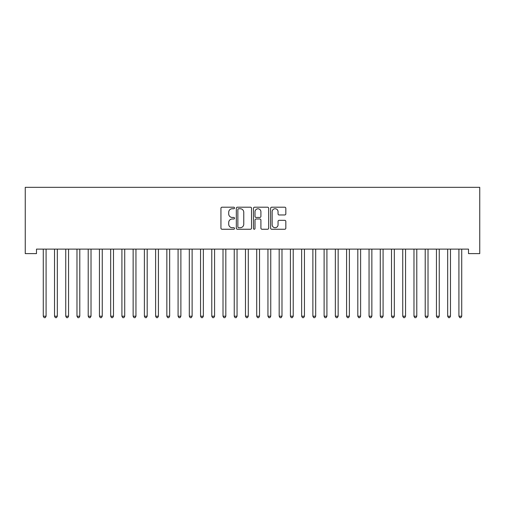 <?xml version="1.0" encoding="UTF-8"?>
<svg xmlns="http://www.w3.org/2000/svg" width="505" height="505" viewBox="0 0 505 505"><rect width="100%" height="100%" fill="white"/><g stroke="black" fill="none" stroke-linecap="round" stroke-linejoin="round"><path stroke-width="0.76" d="M234.528 207.972A0.77 0.77 0 0 0 233.758 207.202L222.042 207.202A1.105 1.105 0 0 0 220.938 208.306L220.938 228.153A1.105 1.105 0 0 0 222.042 229.251L233.758 229.251A0.77 0.77 0 0 0 234.528 228.481A0.77 0.77 0 0 0 233.758 227.711L232.237 227.711A3.529 3.529 0 0 1 228.708 224.182L228.708 222.528A3.529 3.529 0 0 1 232.237 219L233.758 219A0.77 0.77 0 0 0 234.528 218.229A0.77 0.77 0 0 0 233.758 217.453L232.237 217.453A3.529 3.529 0 0 1 228.708 213.924L228.708 212.27A3.529 3.529 0 0 1 232.237 208.742L233.758 208.742A0.77 0.77 0 0 0 234.528 207.972M284.725 214.972A1.105 1.105 0 0 0 285.83 213.874L285.83 208.306A1.105 1.105 0 0 0 284.725 207.202L271.715 207.202A1.105 1.105 0 0 0 270.611 208.306L270.611 228.153A1.105 1.105 0 0 0 271.715 229.251L284.725 229.251A1.105 1.105 0 0 0 285.83 228.153L285.83 221.424A1.105 1.105 0 0 0 284.725 220.325L279.158 220.325A1.105 1.105 0 0 0 278.053 221.424L278.053 224.763A2.948 2.948 0 0 1 275.105 227.711A2.948 2.948 0 0 1 272.157 224.763L272.157 211.696A2.948 2.948 0 0 1 275.105 208.742A2.948 2.948 0 0 1 278.053 211.696L278.053 213.874A1.105 1.105 0 0 0 279.158 214.972L284.725 214.972M468.514 249.116L36.486 249.116L36.486 253.611L25.25 253.611L25.25 187.336L479.75 187.336L479.75 253.611L468.514 253.611L468.514 249.116M251.534 208.306A1.105 1.105 0 0 0 250.43 207.202L237.419 207.202A1.105 1.105 0 0 0 236.321 208.306L236.321 228.153A1.105 1.105 0 0 0 237.419 229.251L250.43 229.251A1.105 1.105 0 0 0 251.534 228.153L251.534 208.306M254.57 207.202L267.581 207.202A1.105 1.105 0 0 1 268.679 208.306L268.679 228.153A1.105 1.105 0 0 1 267.581 229.251L262.013 229.251A1.105 1.105 0 0 1 260.908 228.153L260.908 220.104A1.105 1.105 0 0 0 259.804 219L256.111 219A1.105 1.105 0 0 0 255.006 220.104L255.006 228.481A0.77 0.77 0 0 1 254.236 229.251A0.77 0.77 0 0 1 253.466 228.481L253.466 208.306A1.105 1.105 0 0 1 254.57 207.202M238.631 208.742A0.77 0.77 0 0 0 237.861 209.518L237.861 226.941A0.77 0.77 0 0 0 238.631 227.711L240.235 227.711A3.529 3.529 0 0 0 243.763 224.182L243.763 212.27A3.529 3.529 0 0 0 240.235 208.742L238.631 208.742M260.908 211.746A2.948 2.948 0 0 0 257.96 208.799A2.948 2.948 0 0 0 255.006 211.746L255.006 216.355A1.105 1.105 0 0 0 256.111 217.453L259.804 217.453A1.105 1.105 0 0 0 260.908 216.355L260.908 211.746M43.133 249.116L43.196 249.281A1.124 1.124 -179.5 0 1 43.279 249.704L43.279 316.206L46.088 316.206L46.088 249.704A1.124 1.124 -179.5 0 1 46.17 249.281L46.233 249.116M46.088 316.206L45.248 317.664L44.124 317.664L43.279 316.206M54.363 249.116L54.433 249.281A1.124 1.124 -179.5 0 1 54.515 249.704L54.515 316.206L57.324 316.206L57.324 249.704A1.124 1.124 -179.5 0 1 57.4 249.281L57.469 249.116M57.324 316.206L56.478 317.664L55.354 317.664L54.515 316.206M65.599 249.116L65.663 249.281A1.124 1.124 -179.5 0 1 65.745 249.704L65.745 316.206L68.554 316.206L68.554 249.704A1.124 1.124 -179.5 0 1 68.636 249.281L68.699 249.116M68.554 316.206L67.714 317.664L66.591 317.664L65.745 316.206M76.829 249.116L76.899 249.281A1.124 1.124 -179.5 0 1 76.981 249.704L76.981 316.206L79.79 316.206L79.79 249.704A1.124 1.124 -179.5 0 1 79.872 249.281L79.935 249.116M79.79 316.206L78.944 317.664L77.82 317.664L76.981 316.206M88.066 249.116L88.129 249.281A1.124 1.124 -179.5 0 1 88.211 249.704L88.211 316.206L91.02 316.206L91.02 249.704A1.124 1.124 -179.5 0 1 91.102 249.281L91.171 249.116M91.02 316.206L90.18 317.664L89.057 317.664L88.211 316.206M99.296 249.116L99.365 249.281A1.124 1.124 -179.5 0 1 99.447 249.704L99.447 316.206L102.256 316.206L102.256 249.704A1.124 1.124 -179.5 0 1 102.338 249.281L102.401 249.116M102.256 316.206L101.41 317.664L100.287 317.664L99.447 316.206M110.532 249.116L110.601 249.281A1.124 1.124 -179.5 0 1 110.677 249.704L110.677 316.206L113.486 316.206L113.486 249.704A1.124 1.124 -179.5 0 1 113.568 249.281L113.638 249.116M113.486 316.206L112.647 317.664L111.523 317.664L110.677 316.206M121.768 249.116L121.831 249.281A1.124 1.124 -179.5 0 1 121.913 249.704L121.913 316.206L124.722 316.206L124.722 249.704A1.124 1.124 -179.5 0 1 124.804 249.281L124.868 249.116M124.722 316.206L123.877 317.664L122.753 317.664L121.913 316.206M132.998 249.116L133.067 249.281A1.124 1.124 -179.5 0 1 133.143 249.704L133.143 316.206L135.952 316.206L135.952 249.704A1.124 1.124 -179.5 0 1 136.034 249.281L136.104 249.116M135.952 316.206L135.113 317.664L133.989 317.664L133.143 316.206M144.234 249.116L144.297 249.281A1.124 1.124 -179.5 0 1 144.38 249.704L144.38 316.206L147.189 316.206L147.189 249.704A1.124 1.124 -179.5 0 1 147.271 249.281L147.334 249.116M147.189 316.206L146.343 317.664L145.219 317.664L144.38 316.206M155.464 249.116L155.534 249.281A1.124 1.124 -179.5 0 1 155.616 249.704L155.616 316.206L158.418 316.206L158.418 249.704A1.124 1.124 -179.5 0 1 158.501 249.281L158.57 249.116M158.418 316.206L157.579 317.664L156.455 317.664L155.616 316.206M166.7 249.116L166.764 249.281A1.124 1.124 -179.5 0 1 166.846 249.704L166.846 316.206L169.655 316.206L169.655 249.704A1.124 1.124 -179.5 0 1 169.737 249.281L169.8 249.116M169.655 316.206L168.809 317.664L167.692 317.664L166.846 316.206M177.93 249.116L178 249.281A1.124 1.124 -179.5 0 1 178.082 249.704L178.082 316.206L180.885 316.206L180.885 249.704A1.124 1.124 -179.5 0 1 180.967 249.281L181.036 249.116M180.885 316.206L180.045 317.664L178.921 317.664L178.082 316.206M189.167 249.116L189.23 249.281A1.124 1.124 -179.5 0 1 189.312 249.704L189.312 316.206L192.121 316.206L192.121 249.704A1.124 1.124 -179.5 0 1 192.203 249.281L192.266 249.116M192.121 316.206L191.281 317.664L190.158 317.664L189.312 316.206M200.397 249.116L200.466 249.281A1.124 1.124 -179.5 0 1 200.548 249.704L200.548 316.206L203.357 316.206L203.357 249.704A1.124 1.124 -179.5 0 1 203.433 249.281L203.502 249.116M203.357 316.206L202.511 317.664L201.388 317.664L200.548 316.206M211.633 249.116L211.696 249.281A1.124 1.124 -179.5 0 1 211.778 249.704L211.778 316.206L214.587 316.206L214.587 249.704A1.124 1.124 -179.5 0 1 214.669 249.281L214.732 249.116M214.587 316.206L213.748 317.664L212.624 317.664L211.778 316.206M222.863 249.116L222.932 249.281A1.124 1.124 -179.5 0 1 223.014 249.704L223.014 316.206L225.823 316.206L225.823 249.704A1.124 1.124 -179.5 0 1 225.899 249.281L225.969 249.116M225.823 316.206L224.977 317.664L223.854 317.664L223.014 316.206M234.099 249.116L234.162 249.281A1.124 1.124 -179.5 0 1 234.244 249.704L234.244 316.206L237.053 316.206L237.053 249.704A1.124 1.124 -179.5 0 1 237.135 249.281L237.205 249.116M237.053 316.206L236.214 317.664L235.09 317.664L234.244 316.206M245.329 249.116L245.398 249.281A1.124 1.124 -179.5 0 1 245.48 249.704L245.48 316.206L248.29 316.206L248.29 249.704A1.124 1.124 -179.5 0 1 248.372 249.281L248.435 249.116M248.29 316.206L247.444 317.664L246.32 317.664L245.48 316.206M256.565 249.116L256.628 249.281A1.124 1.124 -179.5 0 1 256.71 249.704L256.71 316.206L259.519 316.206L259.519 249.704A1.124 1.124 -179.5 0 1 259.602 249.281L259.671 249.116M259.519 316.206L258.68 317.664L257.556 317.664L256.71 316.206M267.795 249.116L267.865 249.281A1.124 1.124 -179.5 0 1 267.947 249.704L267.947 316.206L270.756 316.206L270.756 249.704A1.124 1.124 -179.5 0 1 270.838 249.281L270.901 249.116M270.756 316.206L269.91 317.664L268.786 317.664L267.947 316.206M279.031 249.116L279.101 249.281A1.124 1.124 -179.5 0 1 279.177 249.704L279.177 316.206L281.986 316.206L281.986 249.704A1.124 1.124 -179.5 0 1 282.068 249.281L282.137 249.116M281.986 316.206L281.146 317.664L280.022 317.664L279.177 316.206M290.268 249.116L290.331 249.281A1.124 1.124 -179.5 0 1 290.413 249.704L290.413 316.206L293.222 316.206L293.222 249.704A1.124 1.124 -179.5 0 1 293.304 249.281L293.367 249.116M293.222 316.206L292.376 317.664L291.252 317.664L290.413 316.206M301.498 249.116L301.567 249.281A1.124 1.124 -179.5 0 1 301.643 249.704L301.643 316.206L304.452 316.206L304.452 249.704A1.124 1.124 -179.5 0 1 304.534 249.281L304.603 249.116M304.452 316.206L303.612 317.664L302.489 317.664L301.643 316.206M312.734 249.116L312.797 249.281A1.124 1.124 -179.5 0 1 312.879 249.704L312.879 316.206L315.688 316.206L315.688 249.704A1.124 1.124 -179.5 0 1 315.77 249.281L315.833 249.116M315.688 316.206L314.842 317.664L313.719 317.664L312.879 316.206M323.964 249.116L324.033 249.281A1.124 1.124 -179.5 0 1 324.115 249.704L324.115 316.206L326.918 316.206L326.918 249.704A1.124 1.124 -179.5 0 1 327 249.281L327.07 249.116M326.918 316.206L326.078 317.664L324.955 317.664L324.115 316.206M335.2 249.116L335.263 249.281A1.124 1.124 -179.5 0 1 335.345 249.704L335.345 316.206L338.154 316.206L338.154 249.704A1.124 1.124 -179.5 0 1 338.236 249.281L338.299 249.116M338.154 316.206L337.308 317.664L336.191 317.664L335.345 316.206M346.43 249.116L346.499 249.281A1.124 1.124 -179.5 0 1 346.581 249.704L346.581 316.206L349.384 316.206L349.384 249.704A1.124 1.124 -179.5 0 1 349.466 249.281L349.536 249.116M349.384 316.206L348.545 317.664L347.421 317.664L346.581 316.206M357.666 249.116L357.729 249.281A1.124 1.124 -179.5 0 1 357.811 249.704L357.811 316.206L360.62 316.206L360.62 249.704A1.124 1.124 -179.5 0 1 360.703 249.281L360.766 249.116M360.62 316.206L359.781 317.664L358.657 317.664L357.811 316.206M368.896 249.116L368.966 249.281A1.124 1.124 -179.5 0 1 369.048 249.704L369.048 316.206L371.857 316.206L371.857 249.704A1.124 1.124 -179.5 0 1 371.933 249.281L372.002 249.116M371.857 316.206L371.011 317.664L369.887 317.664L369.048 316.206M380.132 249.116L380.196 249.281A1.124 1.124 -179.5 0 1 380.278 249.704L380.278 316.206L383.087 316.206L383.087 249.704A1.124 1.124 -179.5 0 1 383.169 249.281L383.232 249.116M383.087 316.206L382.247 317.664L381.123 317.664L380.278 316.206M391.362 249.116L391.432 249.281A1.124 1.124 -179.5 0 1 391.514 249.704L391.514 316.206L394.323 316.206L394.323 249.704A1.124 1.124 -179.5 0 1 394.399 249.281L394.468 249.116M394.323 316.206L393.477 317.664L392.353 317.664L391.514 316.206M402.599 249.116L402.662 249.281A1.124 1.124 -179.5 0 1 402.744 249.704L402.744 316.206L405.553 316.206L405.553 249.704A1.124 1.124 -179.5 0 1 405.635 249.281L405.704 249.116M405.553 316.206L404.713 317.664L403.59 317.664L402.744 316.206M413.829 249.116L413.898 249.281A1.124 1.124 -179.5 0 1 413.98 249.704L413.98 316.206L416.789 316.206L416.789 249.704A1.124 1.124 -179.5 0 1 416.871 249.281L416.934 249.116M416.789 316.206L415.943 317.664L414.82 317.664L413.98 316.206M425.065 249.116L425.128 249.281A1.124 1.124 -179.5 0 1 425.21 249.704L425.21 316.206L428.019 316.206L428.019 249.704A1.124 1.124 -179.5 0 1 428.101 249.281L428.171 249.116M428.019 316.206L427.18 317.664L426.056 317.664L425.21 316.206M436.301 249.116L436.364 249.281A1.124 1.124 -179.5 0 1 436.446 249.704L436.446 316.206L439.255 316.206L439.255 249.704A1.124 1.124 -179.5 0 1 439.337 249.281L439.401 249.116M439.255 316.206L438.409 317.664L437.286 317.664L436.446 316.206M447.531 249.116L447.6 249.281A1.124 1.124 -179.5 0 1 447.676 249.704L447.676 316.206L450.485 316.206L450.485 249.704A1.124 1.124 -179.5 0 1 450.567 249.281L450.637 249.116M450.485 316.206L449.646 317.664L448.522 317.664L447.676 316.206M458.767 249.116L458.83 249.281A1.124 1.124 -179.5 0 1 458.912 249.704L458.912 316.206L461.721 316.206L461.721 249.704A1.124 1.124 -179.5 0 1 461.804 249.281L461.867 249.116M461.721 316.206L460.876 317.664L459.752 317.664L458.912 316.206"/></g></svg>
